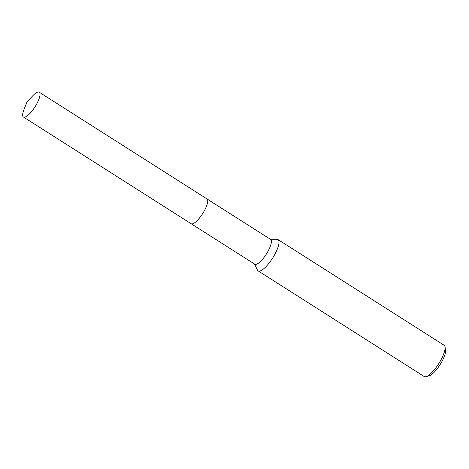 <?xml version="1.0" encoding="UTF-8"?>
<svg xmlns="http://www.w3.org/2000/svg" width="469" height="469" viewBox="0 0 469 469"><rect width="100%" height="100%" fill="white"/><g stroke="black" fill="none" stroke-linecap="round" stroke-linejoin="round"><path stroke-width="0.7" d="M192.923 223.748A14.709 4.274 -57.5 0 0 202.661 213.612A14.709 4.274 -57.5 0 0 207.714 200.498M191.909 223.942A14.709 4.28 -57.5 0 0 202.661 213.612A14.709 4.28 -57.5 0 0 207.456 199.501M191.258 223.795L254.819 264.229A14.709 4.274 -57.5 0 0 255.57 264.44A14.709 4.274 -57.5 0 0 267.002 253.014A14.709 4.274 -57.5 0 0 270.607 239.407L207.052 198.973M254.497 264.024L257.475 270.121A18.543 5.388 -57.5 0 0 258.12 270.871A18.543 5.388 -57.5 0 0 259.07 271.135A18.543 5.388 -57.5 0 0 273.474 256.731A18.543 5.388 -57.5 0 0 278.023 239.583A18.543 5.388 -57.5 0 0 277.068 239.319L270.291 239.208M258.12 270.871L424.187 376.519A18.543 5.388 -57.5 0 0 425.137 376.789A18.543 5.388 -57.5 0 0 426.04 376.66A18.543 5.388 -57.5 0 0 438.685 363.774A18.543 5.388 -57.5 0 0 445.005 346.855A18.543 5.388 -57.5 0 0 444.09 345.237L278.023 239.583M426.04 376.66L429.117 375.827A16.069 4.672 -57.5 0 0 440.074 364.653A16.069 4.672 -57.5 0 0 445.55 349.991L445.005 346.855M23.983 109.541A14.709 4.274 -57.5 0 0 23.45 117.033A14.709 4.274 -57.5 0 0 36.283 104.704A14.709 4.274 -57.5 0 0 39.238 92.211A14.709 4.274 -57.5 0 0 32.683 95.875L27.026 101.873L23.983 109.541M23.45 117.033L191.153 223.731A14.715 4.28 -57.5 0 0 203.986 211.402A14.715 4.28 -57.5 0 0 206.946 198.903L39.238 92.211"/></g></svg>
